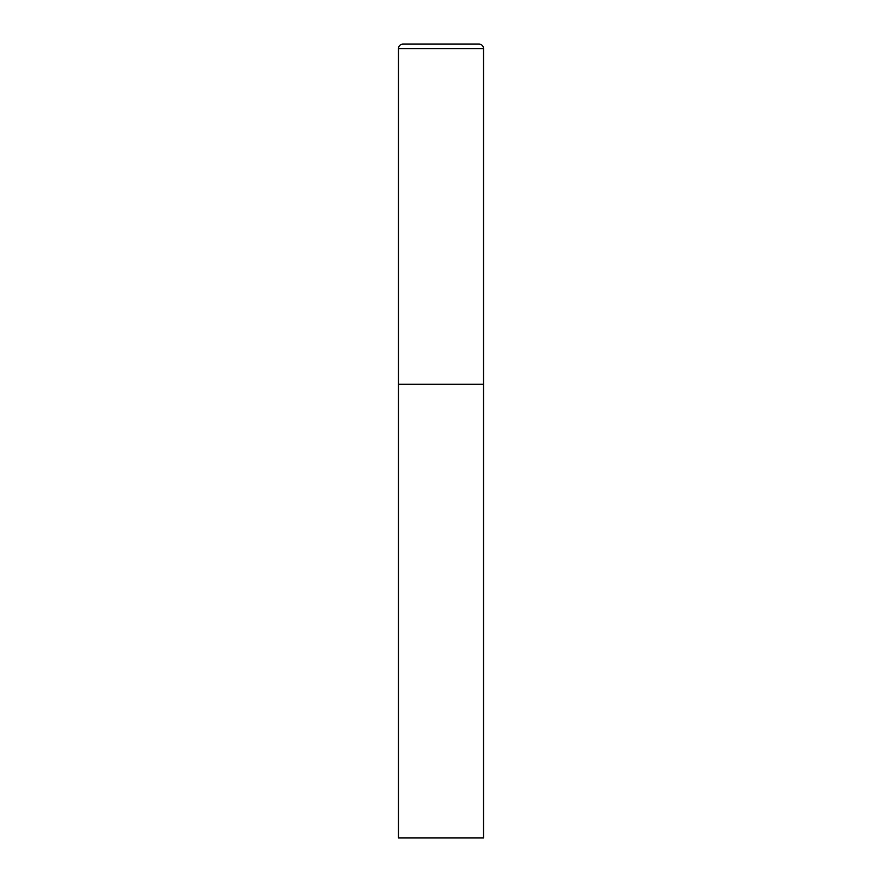 <?xml version="1.0" encoding="UTF-8"?>
<svg xmlns="http://www.w3.org/2000/svg" width="882" height="882" viewBox="0 0 882 882"><rect width="100%" height="100%" fill="white"/><g stroke="black" fill="none" stroke-linecap="round" stroke-linejoin="round"><path stroke-width="1.32" d="M403.008 44.1A4.531 4.531 0 0 0 398.477 48.631L398.477 837.9L483.523 837.9L483.523 384.298L398.477 384.298L483.523 384.298L483.523 48.631A4.531 4.531 0 0 0 478.992 44.1L403.008 44.1L478.992 44.1M398.477 48.631L483.523 48.631"/></g></svg>
